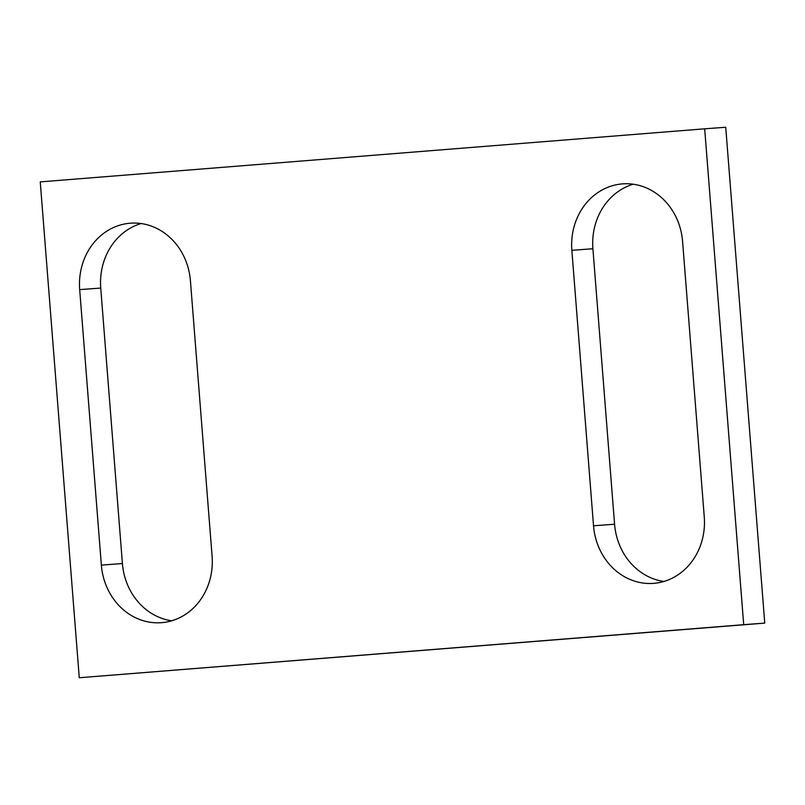 <?xml version="1.0" encoding="UTF-8"?>
<svg xmlns="http://www.w3.org/2000/svg" width="805" height="805" viewBox="0 0 805 805"><rect width="100%" height="100%" fill="white"/><g stroke="black" fill="none" stroke-linecap="round" stroke-linejoin="round"><path stroke-width="1.21" d="M190.423 280.774A62.176 55.545 -94.2 0 0 130.46 223.196A62.176 55.545 -94.2 0 0 79.685 289.619L101.36 565.1A62.176 55.545 -94.2 0 0 161.322 622.688A62.176 55.545 -94.2 0 0 212.097 556.255L190.423 280.774M141.076 223.549A62.176 55.545 -94.2 0 0 100.736 288.069L122.41 563.54A62.176 55.545 -94.2 0 0 171.757 620.776M593.527 525.786L571.852 250.305A62.176 55.545 -94.2 0 1 622.627 183.872A62.176 55.545 -94.2 0 1 682.59 241.46L704.264 516.931A62.176 55.545 -94.2 0 1 653.489 583.363A62.176 55.545 -94.2 0 1 593.527 525.786L614.577 524.226A62.176 55.545 -94.2 0 0 663.924 581.452M633.243 184.224A62.176 55.545 -94.2 0 0 592.903 248.745L614.577 524.226M764.75 623.11L725.728 127.25L704.677 128.81L743.699 624.67L764.75 623.11L79.272 677.75L40.25 181.89L704.677 128.81M79.272 677.75L743.699 624.67M79.685 289.619L100.736 288.069M101.36 565.1L122.41 563.54M571.852 250.305L592.903 248.745"/></g></svg>
